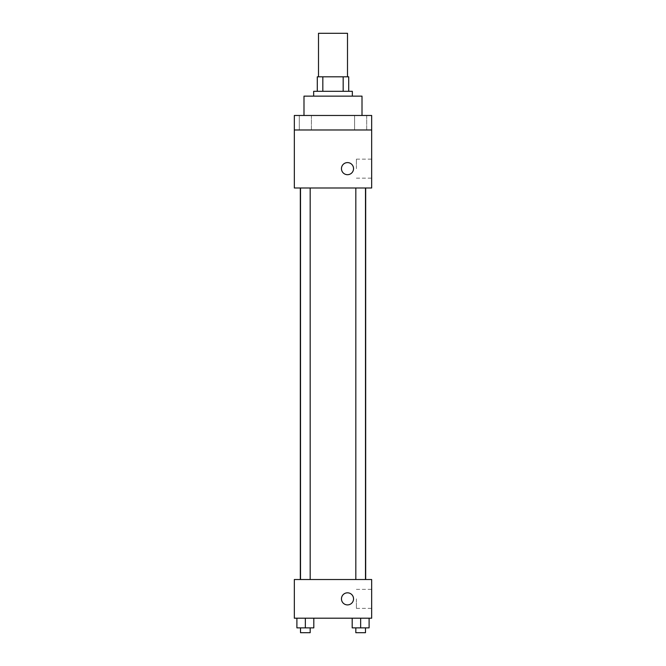 <?xml version="1.0" encoding="UTF-8"?>
<svg xmlns="http://www.w3.org/2000/svg" width="666" height="666" viewBox="0 0 666 666"><rect width="100%" height="100%" fill="white"/><g stroke="black" fill="none" stroke-linecap="round" stroke-linejoin="round"><path stroke-width="0.5" stroke-dasharray="3.33 2.5" d="M318.498 33.3L347.502 33.3M333 76.806L318.498 76.806L333 76.806M343.173 91.309L343.173 76.806L348.709 76.806L348.709 91.309L322.827 91.309L348.709 91.309M343.173 76.806L317.291 76.806M322.827 91.309L317.291 91.309L322.827 91.309L322.827 76.806M352.339 91.309L313.661 91.309M313.661 96.137L352.339 96.137L313.661 96.137M303.996 96.137L362.004 96.137M333 115.476L303.996 115.476L333 115.476M366.691 115.476L354.603 115.476L366.691 115.476L354.603 115.476L366.691 115.476L366.691 129.978L354.603 129.978L366.691 129.978L354.603 129.978L366.691 129.978L366.691 115.476M311.397 115.476L299.309 115.476L311.397 115.476L299.309 115.476L311.397 115.476L311.397 129.978L299.309 129.978L311.397 129.978L299.309 129.978L311.397 129.978L311.397 115.476M371.67 115.476L294.33 115.476L294.33 129.978L371.67 129.978L371.67 115.476M371.67 129.978L371.67 187.987L294.33 187.987L294.33 129.978L371.67 129.978L294.33 129.978M294.33 168.648L294.33 162.604L294.33 168.648M371.67 168.648L371.67 159.141L371.67 168.648M333 187.987L300.324 187.987L333 187.987M360.647 187.987L365.484 187.987L360.647 187.987M305.353 187.987L300.516 187.987L305.353 187.987M347.502 162.604A6.044 6.044 0 0 0 342.266 171.67A6.044 6.044 0 0 0 352.739 171.67A6.044 6.044 0 0 0 347.502 162.604A6.044 6.044 0 0 0 342.266 171.67A6.044 6.044 0 0 0 352.739 171.67A6.044 6.044 0 0 0 347.502 162.604M347.502 174.692A6.044 6.044 0 0 1 342.266 165.626A6.044 6.044 0 0 1 352.739 165.626A6.044 6.044 0 0 1 347.502 174.692M356.393 168.648L356.393 159.141L356.393 168.648M333 579.528L300.324 579.528L333 579.528M360.647 579.528L365.484 579.528L360.647 579.528M305.353 579.528L300.516 579.528L305.353 579.528M371.67 579.528L294.33 579.528L294.33 618.198L371.67 618.198L371.67 579.528M294.33 598.859L294.33 604.903L294.33 598.859M369.106 627.863L360.647 627.863L369.106 627.863L369.106 618.198L352.189 618.198L369.106 618.198L352.189 618.198L369.106 618.198L352.189 618.198L369.106 618.198L352.189 618.198L369.106 618.198L369.106 627.863L352.189 627.863L352.189 618.198L352.189 627.863L365.484 627.863L360.647 627.863L360.647 618.198L360.647 627.863L352.189 627.863L352.189 618.198M313.811 627.863L305.353 627.863L313.811 627.863L313.811 618.198L296.894 618.198L313.811 618.198L296.894 618.198L313.811 618.198L296.894 618.198L313.811 618.198L296.894 618.198L313.811 618.198L313.811 627.863L296.894 627.863L296.894 618.198L296.894 627.863L310.181 627.863L305.353 627.863L305.353 618.198L305.353 627.863L296.894 627.863L296.894 618.198M371.67 598.859L371.67 608.366L371.67 598.859M347.502 592.823A6.044 6.044 0 0 0 342.266 601.881A6.044 6.044 0 0 0 352.739 601.881A6.044 6.044 0 0 0 347.502 592.823A6.044 6.044 0 0 0 342.266 601.881A6.044 6.044 0 0 0 352.739 601.881A6.044 6.044 0 0 0 347.502 592.823M347.502 604.903A6.044 6.044 0 0 1 342.266 595.845A6.044 6.044 0 0 1 352.739 595.845A6.044 6.044 0 0 1 347.502 604.903M356.393 598.859L356.393 608.366L356.393 598.859M355.819 627.863L355.819 632.7L365.484 632.7L355.819 632.7L365.484 632.7L365.484 627.863L355.819 627.863L365.484 627.863M360.647 627.863L360.647 618.198M300.516 627.863L300.516 632.7L310.181 632.7L300.516 632.7L310.181 632.7L310.181 627.863L300.516 627.863L310.181 627.863M305.353 627.863L305.353 618.198M299.309 115.476L299.309 129.978L299.309 115.476M354.603 115.476L354.603 129.978L354.603 115.476M356.393 178.155L371.67 178.155M356.393 159.141L371.67 159.141M310.181 579.528L310.181 187.987M300.516 579.528L300.516 187.987M365.484 579.528L365.484 187.987M355.819 579.528L355.819 187.987M356.393 608.366L371.67 608.366M356.393 589.36L371.67 589.36"/><path stroke-width="1" d="M347.502 76.806L347.502 33.3L318.498 33.3L318.498 76.806M322.827 91.309L322.827 76.806L317.291 76.806L317.291 91.309L317.291 76.806M322.827 76.806L348.709 76.806L348.709 91.309M343.173 91.309L343.173 76.806M313.661 96.137L313.661 91.309L352.339 91.309L352.339 96.137M362.004 115.476L362.004 96.137L303.996 96.137L303.996 115.476M294.33 115.476L371.67 115.476L371.67 129.978L294.33 129.978L294.33 115.476M371.67 129.978L371.67 187.987L294.33 187.987L294.33 129.978M347.502 174.692A6.044 6.044 0 0 1 342.266 165.626A6.044 6.044 0 0 1 352.739 165.626A6.044 6.044 0 0 1 347.502 174.692M294.33 579.528L371.67 579.528L371.67 618.198L294.33 618.198L294.33 579.528M347.502 604.903A6.044 6.044 0 0 1 342.266 595.845A6.044 6.044 0 0 1 352.739 595.845A6.044 6.044 0 0 1 347.502 604.903M352.189 618.198L352.189 627.863L369.106 627.863L369.106 618.198L369.106 627.863M360.647 627.863L360.647 618.198M365.484 627.863L365.484 632.7L355.819 632.7L355.819 627.863M296.894 618.198L296.894 627.863L313.811 627.863L313.811 618.198L313.811 627.863M305.353 627.863L305.353 618.198M310.181 627.863L310.181 632.7L300.516 632.7L300.516 627.863M365.676 579.528L365.676 187.987M300.324 579.528L300.324 187.987M355.819 187.987L355.819 579.528M365.484 187.987L365.484 579.528M310.181 579.528L310.181 187.987M300.516 579.528L300.516 187.987"/></g></svg>
